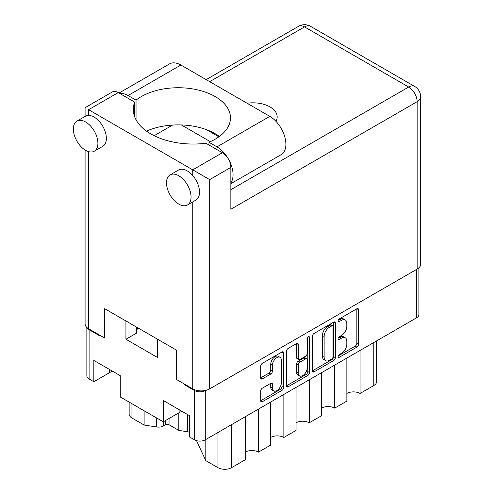 <?xml version="1.0" encoding="UTF-8"?>
<svg xmlns="http://www.w3.org/2000/svg" width="494" height="494" viewBox="0 0 494 494"><rect width="100%" height="100%" fill="white"/><g stroke="black" fill="none" stroke-linecap="round" stroke-linejoin="round"><path stroke-width="0.74" d="M280.024 357.31L278.332 356.328A6.286 3.631 120 0 0 275.183 356.643A6.286 3.631 120 0 0 270.737 364.344L272.429 365.319A6.286 3.631 120 0 1 276.881 357.619A6.286 3.631 120 0 1 280.024 357.31A6.286 3.631 120 0 1 281.327 360.188L281.327 382.936A6.286 3.631 120 0 1 278.579 389.26A6.286 3.631 120 0 1 273.732 390.945A6.286 3.631 120 0 1 272.429 388.068L272.429 384.276A2.353 1.359 120 0 0 271.947 383.202A2.353 1.359 120 0 0 270.768 383.319L262.376 388.167A2.353 1.359 120 0 0 260.715 391.044L260.715 400.739A2.353 1.359 120 0 0 261.196 401.813A2.353 1.359 120 0 0 262.376 401.696L281.988 390.371A2.353 1.359 120 0 0 283.655 387.494L283.655 352.938A2.353 1.359 120 0 0 283.167 351.864A2.353 1.359 120 0 0 281.988 351.981L262.376 363.306A2.353 1.359 120 0 0 260.715 366.184L260.715 377.898A2.353 1.359 120 0 0 261.196 378.972A2.353 1.359 120 0 0 262.376 378.855L270.768 374.007A2.353 1.359 120 0 0 272.429 371.13L272.429 365.319M308.336 336.772L309.503 337.439A1.649 0.951 120 0 0 309.164 336.686A1.649 0.951 120 0 0 308.336 336.772A1.649 0.951 120 0 0 307.175 338.785L307.175 353.371A2.353 1.359 120 0 1 305.514 356.254L299.944 359.465A2.353 1.359 120 0 1 298.765 359.583A2.353 1.359 120 0 1 298.283 358.508L298.283 344.497A2.353 1.359 120 0 0 297.796 343.416A2.353 1.359 120 0 0 296.616 343.534L298.283 344.497M312.412 336.34L312.412 370.889A2.353 1.359 120 0 0 312.9 371.963A2.353 1.359 120 0 0 314.073 371.846L333.691 360.521A2.353 1.359 120 0 0 335.352 357.644L335.352 323.095A2.353 1.359 120 0 0 334.864 322.02A2.353 1.359 120 0 0 333.691 322.131L314.073 333.456A2.353 1.359 120 0 0 312.412 336.34M418.881 267.822L418.881 314.659A7.663 4.427 180 0 1 416.633 317.79L205.276 439.814A7.663 4.427 180 0 1 194.438 439.814L189.696 437.073L189.696 415.757L163.279 400.504L163.279 421.82L179.112 412.681A18.679 10.788 180 0 1 182.002 411.317M184.7 384.227L184.108 384.567L194.438 390.532A7.663 4.427 0 0 0 205.276 390.532L205.411 390.458M341.502 353.327L339.217 354.643A1.649 0.951 120 0 0 338.143 356.094A1.649 0.951 120 0 0 338.396 357.415A1.649 0.951 120 0 0 339.217 357.335L356.878 347.134A2.353 1.359 120 0 0 358.539 344.256L358.539 309.707A2.353 1.359 120 0 0 358.051 308.627A2.353 1.359 120 0 0 356.878 308.744L339.217 318.945A1.649 0.951 120 0 0 338.143 320.39A1.649 0.951 120 0 0 338.396 321.711A1.649 0.951 120 0 0 339.217 321.631L341.502 320.31A7.521 4.341 120 0 1 345.263 319.939A7.521 4.341 120 0 1 346.819 323.379L346.819 326.262A7.521 4.341 120 0 1 341.502 335.475L339.217 336.797A1.649 0.951 120 0 0 338.143 338.242A1.649 0.951 120 0 0 338.396 339.563A1.649 0.951 120 0 0 339.217 339.483L341.502 338.162A7.521 4.341 120 0 1 345.263 337.791A7.521 4.341 120 0 1 346.819 341.231L346.819 344.114A7.521 4.341 120 0 1 341.502 353.327M286.563 385.777L306.144 374.471L307.842 375.446A2.353 1.359 120 0 0 309.503 372.569L309.503 337.439M307.842 375.446L288.224 386.771A2.353 1.359 120 0 1 287.051 386.888A2.353 1.359 120 0 1 286.563 385.814L286.563 351.259A2.353 1.359 120 0 1 288.224 348.381L296.616 343.534M163.279 421.82L120.264 396.985L120.264 375.668L93.841 360.416L93.841 381.732L109.674 372.593A18.679 10.788 0 0 1 112.564 371.229M93.841 381.732L89.099 378.997A7.663 4.427 180 0 1 86.858 375.866L86.858 327.466M184.108 384.567L184.108 383.881M125.933 320.964L125.933 339.248L157.605 357.533L157.605 339.248M87.092 327.683A7.663 4.427 0 0 0 89.099 329.714L99.43 335.679L99.43 334.994M136.455 333.098A31.733 18.321 180 0 1 137.82 327.825M125.933 339.248L136.455 333.172L136.455 327.04M360.07 350.444L360.07 393.465L373.785 385.548L373.785 342.527M346.862 358.07L346.862 401.091L334.666 408.137L334.666 365.109M346.862 393.465A9.343 5.391 180 0 1 360.07 393.465M321.458 372.735L321.458 415.763L309.263 422.802L309.263 379.775M321.458 408.137A9.343 5.391 180 0 1 334.666 408.137M296.054 387.407L296.054 430.428L283.859 437.468A9.343 5.391 0 0 0 270.65 437.468M296.054 422.802A9.343 5.391 180 0 1 309.263 422.802M283.859 394.447L283.859 437.468M270.65 402.073L270.65 445.094L258.455 452.134A9.343 5.391 0 0 0 245.246 452.134M258.455 409.112L258.455 452.134M245.246 416.738L245.246 459.76L231.525 467.682A9.577 5.533 180 0 1 217.978 467.682L217.978 432.478M205.807 439.506L205.807 460.655L217.978 467.682M205.807 460.655L196.532 440.673M178.822 412.848L178.822 430.404L187.43 431.737L187.43 414.447M169.034 418.498L169.034 424.754L178.822 430.404M163.65 421.61L163.65 425.908L165.651 424.754L165.651 420.456M144.118 410.761L144.118 425.038L156.709 426.983L156.709 418.029M131.947 403.734L131.947 418.01L144.118 425.038M163.65 425.908A7.188 4.15 180 0 1 156.709 426.983M131.947 418.01A9.577 5.533 180 0 1 129.144 414.096L129.144 402.116M376.595 340.903L376.595 381.634A9.577 5.533 180 0 1 373.785 385.548M189.696 432.275A9.577 5.533 0 0 0 187.43 431.737M169.034 424.754A2.396 1.383 0 0 0 165.651 424.754M345.263 337.791L343.571 336.809A7.521 4.341 120 0 0 339.81 337.186L341.502 338.162M338.18 338.124L339.81 337.186M345.263 319.939L343.571 318.957A7.521 4.341 120 0 0 339.81 319.334L341.502 320.31M338.18 320.273L339.81 319.334M338.18 355.976L355.186 346.158A2.353 1.359 120 0 0 356.847 343.281L356.847 308.762M312.412 370.852L331.993 359.546A2.353 1.359 120 0 0 333.66 356.668L333.66 322.15M331.863 358.891A1.649 0.951 120 0 0 333.024 356.878L333.024 326.546A1.649 0.951 120 0 0 332.684 325.793A1.649 0.951 120 0 0 331.863 325.879L329.449 327.269A7.521 4.341 120 0 0 324.132 336.482L324.132 357.211A7.521 4.341 120 0 0 325.688 360.657A7.521 4.341 120 0 0 329.449 360.287L331.863 358.891M332.684 325.793L330.992 324.817A1.649 0.951 120 0 0 330.165 324.898L331.863 325.879M325.688 360.657L323.996 359.681A7.521 4.341 120 0 1 322.44 356.236L322.44 335.506A7.521 4.341 120 0 1 327.757 326.293L330.165 324.898M296.585 343.552L296.585 357.533A2.353 1.359 120 0 0 297.073 358.607L298.765 359.583M307.811 337.223L307.811 371.593L309.503 372.569M298.283 373.05A6.286 3.631 120 0 0 299.586 375.928A6.286 3.631 120 0 0 304.428 374.242A6.286 3.631 120 0 0 307.175 367.913L307.175 359.898A2.353 1.359 120 0 0 306.688 358.823A2.353 1.359 120 0 0 305.514 358.94L299.944 362.158A2.353 1.359 120 0 0 298.283 365.035L298.283 373.05L296.585 372.068A6.286 3.631 120 0 0 297.888 374.952L299.586 375.928M306.688 358.823L304.996 357.847A2.353 1.359 120 0 0 303.816 357.965L305.514 358.94M296.585 372.068L296.585 364.059A2.353 1.359 120 0 1 298.252 361.176L303.816 357.965M306.144 374.471A2.353 1.359 120 0 0 307.811 371.593M273.732 390.945L272.04 389.97A6.286 3.631 120 0 1 270.737 387.092L270.737 383.338M260.715 377.861L269.076 373.032A2.353 1.359 120 0 0 270.737 370.148L270.737 364.344M260.715 400.702L280.296 389.396A2.353 1.359 120 0 0 281.957 386.518L281.957 352M230.852 182.848A22.755 13.134 60 0 0 230.92 164.261A22.755 13.134 60 0 0 216.965 146.866L208.974 142.26A52.21 30.146 0 0 0 215.186 139.191A52.21 30.146 0 0 0 230.476 117.881A52.21 30.146 0 0 0 198.248 90.032A52.21 30.146 0 0 0 141.346 96.565A52.21 30.146 0 0 0 136.041 100.146L128.051 95.533L180.89 65.029A22.755 13.134 60 0 0 169.516 63.905L119.017 93.057M219.385 136.455A52.21 30.146 0 0 0 146.483 131.114M136.041 119.82L136.041 100.146M191.054 197.032A17.364 10.028 -120 0 0 183.472 179.557A17.364 10.028 -120 0 0 170.09 174.901A17.364 10.028 -120 0 0 166.497 182.854A17.364 10.028 -120 0 0 174.073 200.323A17.364 10.028 -120 0 0 187.454 204.979A17.364 10.028 -120 0 0 191.054 197.032M187.454 204.979L195.927 200.089A17.364 10.028 -120 0 0 199.52 192.141A17.364 10.028 -120 0 0 192.746 175.555A17.364 10.028 -120 0 0 178.562 170.016L170.09 174.901M97.905 143.254A17.364 10.028 -120 0 0 90.328 125.779A17.364 10.028 -120 0 0 76.947 121.123A17.364 10.028 -120 0 0 73.347 129.076A17.364 10.028 -120 0 0 80.93 146.551A17.364 10.028 -120 0 0 94.311 151.201A17.364 10.028 -120 0 0 97.905 143.254M94.311 151.201L102.777 146.31A17.364 10.028 -120 0 0 106.377 138.363A17.364 10.028 -120 0 0 88.593 115.423A17.364 10.028 -120 0 0 85.413 116.238L76.947 121.123M275.924 121.296A24.311 14.036 0 0 0 277.177 116.85A24.311 14.036 0 0 0 247.049 103.227M119.647 93.422A22.755 13.134 60 0 1 128.051 95.533M88.593 109.711L192.746 169.85L222.38 152.739L205.942 143.241A59.879 34.568 0 0 1 133.294 109.47A59.879 34.568 0 0 1 134.671 102.097L118.227 92.6L88.593 109.711C84.023 107.075 84.023 107.075 88.593 109.711L88.593 115.423M417.146 269.094L417.146 101.696A11.973 6.916 0 0 0 420.653 96.805L420.653 264.204A11.973 6.916 180 0 1 417.146 269.094L209.684 388.871A11.973 6.916 180 0 1 192.746 388.871L176.654 379.583L176.654 350.246L104.679 308.694L104.679 338.026L88.593 328.738A11.973 6.916 180 0 1 85.085 323.848L85.085 150.015M222.38 152.739A11.973 6.916 60 0 1 230.852 167.404L230.852 209.252L417.146 101.696A11.973 6.916 60 0 0 408.674 87.03L304.52 26.898L209.684 81.652M206.473 129.669L218.873 136.826M181.354 124.945L210.327 141.667M154.171 135.702L172.585 125.068M85.085 116.423L85.085 107.692L112.243 92.008A11.973 6.916 60 0 1 118.227 92.6M134.671 116.843L134.671 102.097M230.852 167.404L209.684 179.625L192.746 169.85L192.746 175.555M216.965 146.866L269.804 116.362A22.755 13.134 60 0 1 284.668 136.412A22.755 13.134 60 0 1 281.179 154.647L230.852 183.7M269.804 116.362L180.89 65.029M208.974 144.995L208.974 142.26M416.633 317.79L416.633 269.384M205.276 390.532L205.276 439.814M194.438 439.814L194.438 390.532M89.099 329.714L89.099 378.997M231.525 424.655L231.525 467.682M109.674 369.561L109.674 372.593M179.112 409.65L179.112 412.681M338.05 338.81L339.217 339.483M338.05 320.958L339.217 321.631M356.878 308.744L358.539 309.707M356.847 343.281L358.539 344.256M355.186 346.158L356.878 347.134M338.05 356.662L339.217 357.335M333.691 322.131L335.352 323.095M333.66 356.668L335.352 357.644M331.993 359.546L333.691 360.521M312.412 370.889L314.073 371.846M327.757 326.293L329.449 327.269M322.44 335.506L324.132 336.482M322.44 356.236L324.132 357.211M286.563 385.814L288.224 386.771M296.585 357.533L298.283 358.508M298.252 361.176L299.944 362.158M296.585 364.059L298.283 365.035M270.768 383.319L272.429 384.276M270.737 387.092L272.429 388.068M270.737 370.148L272.429 371.13M269.076 373.032L270.768 374.007M260.715 377.898L262.376 378.855M281.988 351.981L283.655 352.938M281.957 386.518L283.655 387.494M280.296 389.396L281.988 390.371M260.715 400.739L262.376 401.696M192.746 388.871L192.746 201.923M88.593 151.633L88.593 328.738M230.852 189.696L408.674 87.03A11.973 6.916 -60 0 1 414.664 86.438L310.51 26.306A11.973 11.973 0 0 0 298.53 26.306L206.177 79.627M209.684 179.625L209.684 388.871M298.53 26.306A11.973 6.916 -120 0 1 304.52 26.898A11.973 6.916 -60 0 1 310.51 26.306M420.653 96.805A11.973 11.973 0 0 0 414.664 86.438"/></g></svg>
